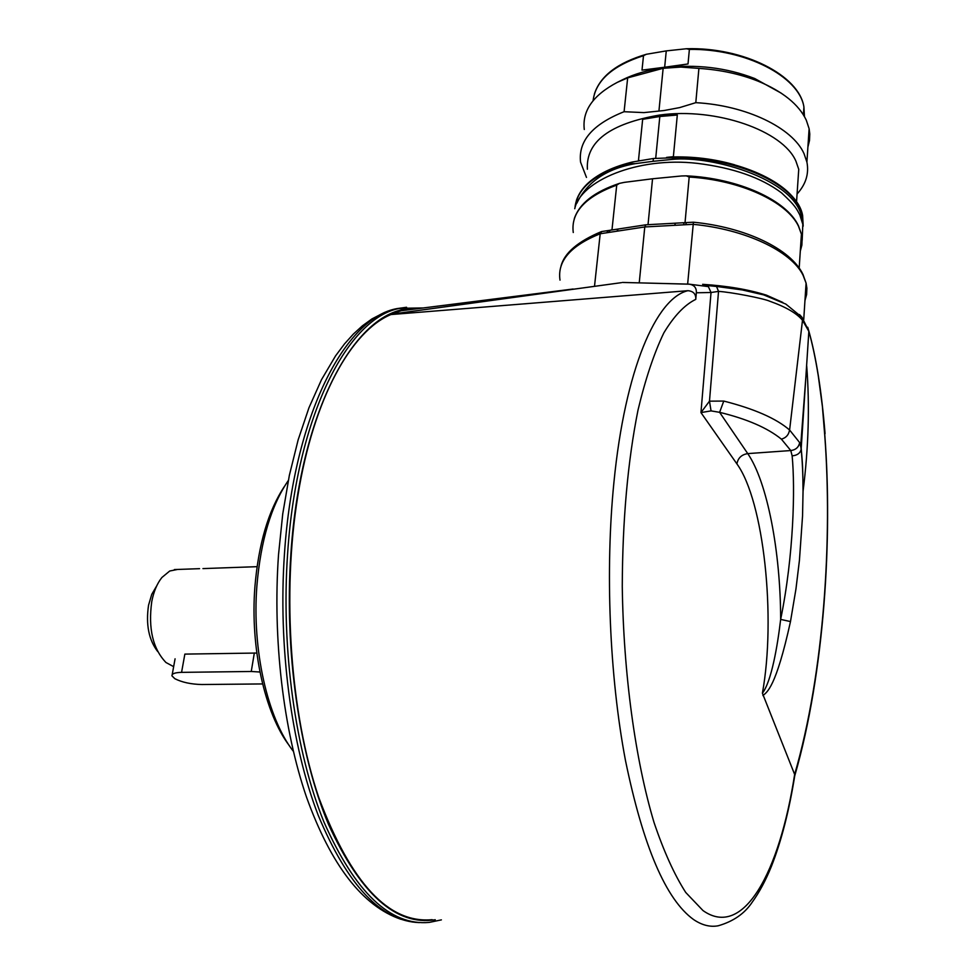 <?xml version="1.0" encoding="UTF-8"?>
<svg xmlns="http://www.w3.org/2000/svg" width="975" height="975" viewBox="0 0 975 975"><rect width="100%" height="100%" fill="white"/><g stroke="black" fill="none" stroke-linecap="round" stroke-linejoin="round"><path stroke-width="1.46" d="M288.295 480.541C271.184 505.562 260.715 540.625 256.9 585.756C251.879 649.545 267.552 718.441 293.353 751.311M289.356 745.692C264.81 713.481 250.1 647.729 254.902 586.865C258.509 544.013 268.405 510.449 284.59 486.184M262.604 683.938L201.801 684.523C190.978 684.267 181.972 682.317 174.793 678.673L171.978 675.87C171.734 673.713 174.927 672.543 181.569 672.36L184.86 654.103L256.815 653.043M177.462 569.461L169.711 571.021L161.935 577.456C157.121 583.428 153.733 591.496 151.747 601.648C148.102 628.509 152.843 648.789 165.969 662.513L173.647 666.656M157.67 651.507C148.761 639.868 145.726 624.451 148.541 605.243L151.747 594.348L156.67 585.938M202.946 568.596L257.047 566.67M259.947 672.019L251.257 671.483L254.341 652.945M181.569 672.36L251.257 671.483M794.686 776.149L794.869 775.003C789.214 810.542 781.402 841.011 771.408 866.385C765.68 880.51 759.257 892.466 752.152 902.277C744.595 913.612 733.297 921.448 718.246 925.775C710.19 927.298 701.963 925.226 693.578 919.547C665.901 899.608 643.195 846.556 625.45 760.378C609.497 676.26 605.122 570.058 613.933 482.247C625.072 369.196 656.297 297.984 687.911 290.696L390.902 314.559C351.353 331.037 313.597 398.032 297.85 495.788C281.787 593.519 290.282 713.639 318.886 797.855C350.988 883.179 388.745 923.788 432.169 919.681M610.521 230.185L611.995 229.71L616.724 185.116L619.381 183.397L624.317 182.362L652.543 178.778L681.61 175.963L686.278 175.853L689.179 177.048L685.035 222.653M799.524 314.547L801.962 317.265L802.498 320.263L808.848 331.354C812.333 343.578 815.49 358.483 818.318 376.082L822.388 406.429L824.777 435.752C832.406 537.773 824.423 671.775 794.674 774.284C779.549 872.381 743.547 939.278 703.024 910.589L685.754 892.491C674.42 874.831 663.841 851.48 654.018 822.437C635.322 760.134 623.452 673.749 622.269 586.365C622.513 520.053 627.766 461.297 638.003 410.109C645.438 378.995 654.042 353.279 663.817 332.938C674.03 315.961 684.682 304.773 695.772 299.362L696.345 292.78L711.031 292.5L718.526 291.391C730.677 292.061 763.437 298.362 769.848 301.263C785.85 306.942 796.733 313.28 802.498 320.263L789.604 430.024L799.646 442.577L801.243 448.695C802.583 464.6 802.815 466.854 803.047 491.315L802.547 516.007L799.439 560.259L795.953 588.997L790.481 621.575L780.658 619.393C777.502 646.193 771.396 681.586 762.401 693.201L794.869 775.003M716.527 286.467L718.526 291.391L709.483 401.164L700.952 412.583L736.917 463.905C763.827 500.87 776.222 617.504 762.401 693.201M703.133 284.456L708.362 286.613L711.031 292.5L700.952 412.583L711.055 410.889L719.611 412.327L723.767 401.066C754.358 408.854 776.283 418.494 789.555 429.987L789.604 430.024M799.646 442.577C798.781 447.208 795.819 449.877 790.786 450.548L792.139 455.849C795.247 488.158 793.796 555.055 780.658 619.393C780.561 551.679 767.325 481.979 747.752 453.607L790.786 450.548L781.389 439.152C767.557 427.915 746.96 418.97 719.611 412.327L747.752 453.607C741.561 454.606 737.953 458.043 736.917 463.905M790.481 621.575C775.82 688.24 766.825 692.238 762.913 695.553M687.911 290.696C693.42 291.172 696.04 294.06 695.772 299.362M824.984 433.985L824.85 430.987M696.345 292.78C696.613 287.857 694.261 284.993 689.288 284.188L708.362 286.613L707.826 285.59L716.978 286.516L742.28 289.928L763.705 294.901L785.826 304.09L801.962 317.265L808.86 331.159L807.714 327.259M689.288 284.188L637.943 282.835M702.622 284.334C727.07 285.882 748.325 289.478 766.387 295.132L782.803 302.433M618.15 229.027L616.956 231.197L606.852 232.745L608.071 230.575M594.518 286.175L600.198 233.756L601.709 231.55M687.716 283.347L693.42 222.202M686.437 222.58L685.657 224.725L674.651 225.322L675.468 223.178M639.332 281.921L644.78 226.956L645.84 224.798M683.451 224.811L684.279 222.678M648.022 224.689L652.543 178.778M619.478 228.832L611.947 229.966M608.875 232.403L610.094 230.246M621.514 282.64L390.951 314.242L401.139 310.757L414.253 309.099M825.045 433.424C821.572 391.121 816.185 357.033 808.86 331.159L801.133 449.463C800.122 453.314 797.123 455.435 792.139 455.849M711.055 410.889L709.483 401.164L723.767 401.066M781.158 93.113L754.723 78.524C726.156 67.531 695.858 63.96 663.853 67.799C648.107 69.968 634.396 73.929 622.696 79.682L617.297 82.363C593.068 95.148 582.063 110.857 584.293 129.504M797.087 193.976C805.886 184.263 809.152 173.635 806.91 162.082L804.046 153.697C792.687 127.883 746.362 105.361 695.797 102.667L679.685 107.591L664.072 110.528L643.914 112.613L624.085 111.711L627.668 77.878L617.297 82.363M627.668 77.878L663.146 68.299L680.891 67.08L698.904 68.408L695.797 102.667M807.909 146.993L809.482 140.571L809.786 134.014L809.116 128.7L806.276 120.144C798.793 104.435 782.73 91.443 758.075 81.169C740.062 74.015 720.33 69.761 698.904 68.408M797.623 185.908L798.744 169.321L795.966 161.277C783.01 130.626 715.918 107.177 659.575 115.062C609.887 123.618 585.829 141.667 587.389 169.211M624.085 111.711C592.678 124.203 578.175 141.009 580.564 162.13L586.475 177.413M653.116 161.302L635.237 163.654L629.289 163.544L632.178 162.057L653.396 158.498L677.82 157.597L671.458 159.473L653.116 161.302L653.396 158.498M802.242 221.764C801.097 180.863 712.883 154.903 671.458 159.473M635.237 163.654C606.73 168.59 587.255 181.789 576.81 203.227M659.575 115.062L677.308 115.013L659.819 116.5L642.659 119.316L659.575 115.062M677.308 115.013L673.372 156.683L670.178 157.012C692.494 156.268 713.956 158.864 734.589 164.787M659.819 116.5L655.712 158.255M639.71 160.558L638.442 160.717L642.659 119.316M666.559 157.402L670.178 157.012M658.929 111.077L663.146 68.299M643.5 55.672L646.315 54.283L666.266 50.895L686.363 48.75L689.386 49.384L688.021 63.96L663.853 67.799L642.001 70.127L643.5 55.672C612.41 65.727 595.603 80.73 593.092 100.681M642.001 70.127L664.658 67.226L666.266 50.895M664.658 67.226L688.021 63.96M406.563 307.271L397.312 308.551C345.345 317.228 293.621 415.362 284.493 553.41C278.033 645.547 291.22 745.363 318.167 815.185C347.587 885.568 381.335 921.375 419.408 922.606M441.383 919.876L429.28 922.399C390.317 925.97 355.205 892.515 323.944 822.01C295.34 751.859 280.971 648.582 287.637 553.288C296.729 415.143 348.319 316.96 400.164 308.295L423.272 307.966L397.312 308.551L384.491 312.427L371.95 318.923L362.383 325.845L353.255 334.181L344.541 343.87L335.571 355.863L321.506 379.677L308.953 407.769L298.155 439.822L289.343 475.398L282.738 513.898L278.533 554.58M416.069 308.868C360.506 303.712 300.666 403.272 290.903 553.666C284.188 650.057 299.142 754.54 328.465 824.302C360.543 894.282 396.143 926.092 435.277 919.742M804.96 300.605L806.618 294.499L806.886 288.222L806.081 283.116L803.01 275.133C791.152 251.087 745.193 229.198 692.969 224.323L685.657 224.725M800.304 251.087L801.864 245.164L802.132 239.082L801.413 234.146L798.476 226.163C786.91 201.654 740.159 179.997 689.179 177.048M672.336 223.348L688.35 222.471M766.496 295.766L766.387 295.132M606.852 232.745L600.198 233.756C570.607 245.651 557.2 261.105 560.003 280.118M674.651 225.322L644.78 226.956L616.956 231.197M616.724 185.116C585.195 196.718 570.704 212.526 573.263 232.513M789.555 429.987C788.763 434.789 786.045 437.848 781.389 439.152M584.5 186.883C594.165 175.975 609.716 167.785 631.142 162.313M675.395 157.097C728.508 156.305 782.535 177.474 797.453 203.58M803.181 226.163L802.644 215.658L799.719 207.577C787.41 180.485 732.847 157.402 677.82 157.597M675.529 157.097C737.173 156.049 797.574 184.75 802.644 215.658L799.695 207.919C787.386 180.826 732.822 157.743 677.783 157.95M629.289 163.544C595.201 173.233 577.09 188.053 574.957 207.98M629.326 163.203C596.018 172.624 577.943 187.042 575.104 206.432M804.448 116.573L803.924 107.031C799.39 76.684 745.643 48.579 689.386 49.384M400.798 919.242C362.517 906.007 331.11 865.373 306.577 797.318C283.347 729.861 272.61 639.271 278.484 555.226M199.57 568.669L174.379 569.571M175.073 658.82L172.197 674.663M645.682 224.811L693.359 222.202C744.973 227.175 790.749 248.698 802.973 274.402L806.081 283.116L803.729 319.617M686.278 175.853C738.087 178.181 786.569 200.009 798.464 225.81L801.413 234.146L799.183 268.088M803.047 491.412C802.986 474.35 802.352 460.358 801.133 449.451L800.707 445.612L806.703 366.027M794.881 775.332C824.643 671.994 832.565 537.591 824.826 435.277M689.435 284.152L622.452 282.445M645.657 224.823L601.514 231.575M574.287 218.717C579.382 203.495 594.409 191.722 619.393 183.397M561.064 265.907C564.562 252.842 577.992 241.422 601.356 231.636M401.139 310.757L573.129 289.014M806.703 365.93C809.786 405.868 808.58 447.659 803.047 491.315M754.723 78.524L758.075 81.169M809.116 128.7L806.91 162.082M576.371 200.509C582.38 183.081 600.758 170.32 631.483 162.216M798.744 169.321L796.538 201.971M594.433 93.88C600.344 75.94 617.638 62.753 646.315 54.283M686.363 48.75C743.34 46.934 799.342 75.27 803.924 107.031L803.4 114.818M574.738 208.699C580.344 181.265 637.211 156.366 697.32 163.361C733.127 167.798 761.17 177.608 781.45 192.806C795.746 206.017 796.49 208.687 799.829 214.963L802.815 224.348L802.181 240.203"/></g></svg>
